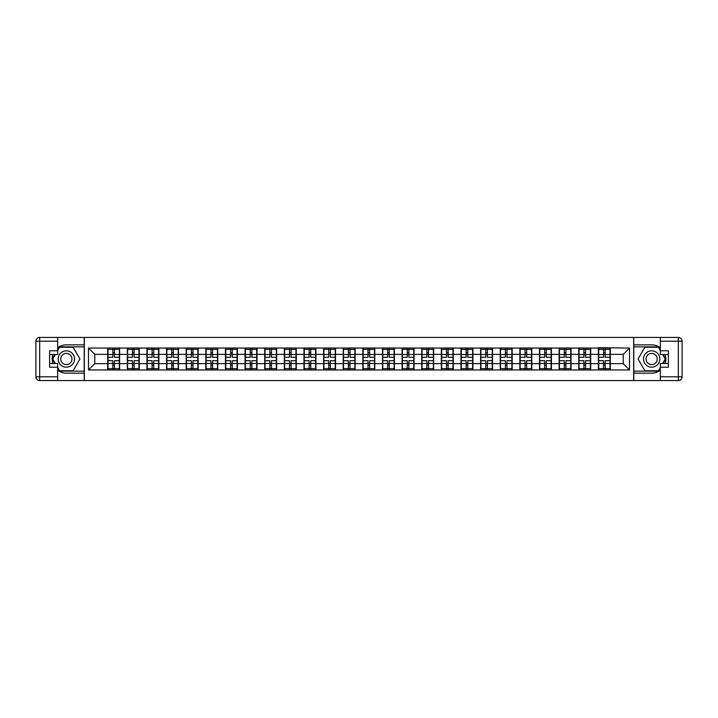 <?xml version="1.0" encoding="UTF-8"?>
<svg xmlns="http://www.w3.org/2000/svg" width="718" height="718" viewBox="0 0 718 718"><rect width="100%" height="100%" fill="white"/><g stroke="black" fill="none" stroke-linecap="round" stroke-linejoin="round"><path stroke-width="1.08" d="M57.664 370.183A14.154 14.154 0 0 0 66.352 373.154L84.212 373.154L84.212 380.576L633.788 380.576L633.788 373.154L651.648 373.154A14.154 14.154 0 0 0 660.336 370.183M660.336 347.817A14.154 14.154 0 0 0 651.648 344.846L633.788 344.846L633.662 337.424L633.662 380.576M633.662 337.424L84.212 337.424L84.212 344.846L66.352 344.846A14.154 14.154 0 0 0 57.664 347.817M84.338 380.576L84.338 337.424M623.215 363.658L623.215 354.342L610.318 354.342L610.318 363.658L623.215 363.658L629.506 369.95L629.506 348.05L598.372 347.674L598.372 354.342L590.69 354.342L590.69 363.658L598.372 363.658L598.372 354.342M629.506 369.95L88.493 369.95L88.493 348.05L107.682 348.05L107.682 354.342L94.785 354.342L94.785 363.658L107.682 363.658L107.682 354.342M598.372 348.05L107.682 348.05M598.372 363.658L598.372 369.95M590.69 363.658L590.69 369.95M590.69 348.05L590.69 354.342M571.07 363.658L578.744 363.658L578.744 354.342L571.07 354.342L571.07 369.95M578.744 363.658L578.744 369.95M578.744 348.05L578.744 354.342M571.07 348.05L571.07 354.342M551.442 363.658L559.116 363.658L559.116 354.342L551.442 354.342L551.442 369.95M559.116 363.658L559.116 369.95M559.116 348.05L559.116 354.342M551.442 348.05L551.442 354.342M531.814 363.658L539.487 363.658L539.487 354.342L531.814 354.342L531.814 369.95M539.487 363.658L539.487 369.95M539.487 348.05L539.487 354.342M531.814 348.05L531.814 354.342M512.185 363.658L519.859 363.658L519.859 354.342L512.185 354.342L512.185 369.95M519.859 363.658L519.859 369.95M519.859 348.05L519.859 354.342M512.185 348.05L512.185 354.342M492.557 363.658L500.231 363.658L500.231 354.342L492.557 354.342L492.557 369.95M500.231 363.658L500.231 369.95M500.231 348.05L500.231 354.342M492.557 348.05L492.557 354.342M472.929 363.658L480.602 363.658L480.602 354.342L472.929 354.342L472.929 369.95M480.602 363.658L480.602 369.95M480.602 348.05L480.602 354.342M472.929 348.05L472.929 354.342M453.3 363.658L460.974 363.658L460.974 354.342L453.3 354.342L453.3 369.95M460.974 363.658L460.974 369.95M460.974 348.05L460.974 354.342M453.3 348.05L453.3 354.342M433.672 363.658L441.346 363.658L441.346 354.342L433.672 354.342L433.672 369.95M441.346 363.658L441.346 369.95M441.346 348.05L441.346 354.342M433.672 348.05L433.672 354.342M414.044 363.658L421.717 363.658L421.717 354.342L414.044 354.342L414.044 369.95M421.717 363.658L421.717 369.95M421.717 348.05L421.717 354.342M414.044 348.05L414.044 354.342M394.415 363.658L402.089 363.658L402.089 354.342L394.415 354.342L394.415 369.95M402.089 363.658L402.089 369.95M402.089 348.05L402.089 354.342M394.415 348.05L394.415 354.342M374.787 363.658L382.461 363.658L382.461 354.342L374.787 354.342L374.787 369.95M382.461 363.658L382.461 369.95M382.461 348.05L382.461 354.342M374.787 348.05L374.787 354.342M355.159 363.658L362.841 363.658L362.841 354.342L355.159 354.342L355.159 369.95M362.841 363.658L362.841 369.95M362.841 348.05L362.841 354.342M355.159 348.05L355.159 354.342M335.539 363.658L343.213 363.658L343.213 354.342L335.539 354.342L335.539 369.95M343.213 363.658L343.213 369.95M343.213 348.05L343.213 354.342M335.539 348.05L335.539 354.342M315.911 363.658L323.585 363.658L323.585 354.342L315.911 354.342L315.911 369.95M323.585 363.658L323.585 369.95M323.585 348.05L323.585 354.342M315.911 348.05L315.911 354.342M296.283 363.658L303.956 363.658L303.956 354.342L296.283 354.342L296.283 369.95M303.956 363.658L303.956 369.95M303.956 348.05L303.956 354.342M296.283 348.05L296.283 354.342M276.654 363.658L284.328 363.658L284.328 354.342L276.654 354.342L276.654 369.95M284.328 363.658L284.328 369.95M284.328 348.05L284.328 354.342M276.654 348.05L276.654 354.342M257.026 363.658L264.7 363.658L264.7 354.342L257.026 354.342L257.026 369.95M264.7 363.658L264.7 369.95M264.7 348.05L264.7 354.342M257.026 348.05L257.026 354.342M237.398 363.658L245.071 363.658L245.071 354.342L237.398 354.342L237.398 369.95M245.071 363.658L245.071 369.95M245.071 348.05L245.071 354.342M237.398 348.05L237.398 354.342M217.769 363.658L225.443 363.658L225.443 354.342L217.769 354.342L217.769 369.95M225.443 363.658L225.443 369.95M225.443 348.05L225.443 354.342M217.769 348.05L217.769 354.342M198.141 363.658L205.815 363.658L205.815 354.342L198.141 354.342L198.141 369.95M205.815 363.658L205.815 369.95M205.815 348.05L205.815 354.342M198.141 348.05L198.141 354.342M178.513 363.658L186.186 363.658L186.186 354.342L178.513 354.342L178.513 369.95M186.186 363.658L186.186 369.95M186.186 348.05L186.186 354.342M178.513 348.05L178.513 354.342M158.884 363.658L166.558 363.658L166.558 354.342L158.884 354.342L158.884 369.95M166.558 363.658L166.558 369.95M166.558 348.05L166.558 354.342M158.884 348.05L158.884 354.342M139.256 363.658L146.93 363.658L146.93 354.342L139.256 354.342L139.256 369.95M146.93 363.658L146.93 369.95M146.93 348.05L146.93 354.342M139.256 348.05L139.256 354.342M119.628 363.658L127.31 363.658L127.31 354.342L119.628 354.342L119.628 369.95M127.31 363.658L127.31 369.95M127.31 348.05L127.31 354.342M119.628 348.05L119.628 354.342M107.682 363.658L107.682 369.95M94.785 363.658L88.493 369.95M88.493 348.05L94.785 354.342M610.318 363.658L610.318 369.95M610.318 348.05L610.318 354.342M629.506 348.05L623.215 354.342M107.996 354.539L112.834 354.539L112.834 347.988L107.996 347.988L107.996 360.696L112.834 360.696L112.834 363.461L114.476 363.452L114.476 360.696L119.314 360.696L119.314 347.988L114.476 347.988L114.476 349.37L119.314 349.37M112.834 352.717L114.476 352.717M114.476 349.567L112.834 349.567M107.996 357.304L112.834 357.304L112.834 354.539L114.476 354.548L114.476 357.304L119.314 357.304M107.996 349.37L112.834 349.37M112.834 368.433L114.476 368.433M112.834 365.282L114.476 365.282M107.996 370.012L112.834 370.012L112.834 368.63L107.996 368.63L107.996 370.012M107.996 360.696L107.996 363.461L112.834 363.461L112.834 368.63M107.996 363.461L107.996 368.63M119.314 360.696L119.314 370.012L114.476 370.012L114.476 368.63L119.314 368.63M119.314 363.461L114.476 363.461L114.476 368.63M119.314 354.539L114.476 354.539L114.476 349.37M127.624 354.539L132.462 354.539L132.462 347.988L127.624 347.988L127.624 360.696L132.462 360.696L132.462 363.461L134.104 363.452L134.104 360.696L138.942 360.696L138.942 347.988L134.104 347.988L134.104 349.37L138.942 349.37M132.462 352.717L134.104 352.717M134.104 349.567L132.462 349.567M127.624 357.304L132.462 357.304L132.462 354.539L134.104 354.548L134.104 357.304L138.942 357.304M127.624 349.37L132.462 349.37M132.462 368.433L134.104 368.433M132.462 365.282L134.104 365.282M127.624 370.012L132.462 370.012L132.462 368.63L127.624 368.63L127.624 370.012M127.624 360.696L127.624 363.461L132.462 363.461L132.462 368.63M127.624 363.461L127.624 368.63M138.942 360.696L138.942 370.012L134.104 370.012L134.104 368.63L138.942 368.63M138.942 363.461L134.104 363.461L134.104 368.63M138.942 354.539L134.104 354.539L134.104 349.37M147.253 354.539L152.09 354.539L152.09 347.988L147.253 347.988L147.253 360.696L152.09 360.696L152.09 363.461L153.733 363.452L153.733 360.696L158.57 360.696L158.57 347.988L153.733 347.988L153.733 349.37L158.57 349.37M152.09 352.717L153.733 352.717M153.733 349.567L152.09 349.567M147.253 357.304L152.09 357.304L152.09 354.539L153.733 354.548L153.733 357.304L158.57 357.304M147.253 349.37L152.09 349.37M152.09 368.433L153.733 368.433M152.09 365.282L153.733 365.282M147.253 370.012L152.09 370.012L152.09 368.63L147.253 368.63L147.253 370.012M147.253 360.696L147.253 363.461L152.09 363.461L152.09 368.63M147.253 363.461L147.253 368.63M158.57 360.696L158.57 370.012L153.733 370.012L153.733 368.63L158.57 368.63M158.57 363.461L153.733 363.461L153.733 368.63M158.57 354.539L153.733 354.539L153.733 349.37M166.872 354.539L171.719 354.539L171.719 347.988L166.872 347.988L166.872 360.696L171.719 360.696L171.719 363.461L173.352 363.452L173.352 360.696L178.199 360.696L178.199 347.988L173.352 347.988L173.352 349.37L178.199 349.37M171.719 352.717L173.352 352.717M173.352 349.567L171.719 349.567M166.872 357.304L171.719 357.304L171.719 354.539L173.352 354.548L173.352 357.304L178.199 357.304M166.872 349.37L171.719 349.37M171.719 368.433L173.352 368.433M171.719 365.282L173.352 365.282M166.872 370.012L171.719 370.012L171.719 368.63L166.872 368.63L166.872 370.012M166.872 360.696L166.872 363.461L171.719 363.461L171.719 368.63M166.872 363.461L166.872 368.63M178.199 360.696L178.199 370.012L173.352 370.012L173.352 368.63L178.199 368.63M178.199 363.461L173.352 363.461L173.352 368.63M178.199 354.539L173.352 354.539L173.352 349.37M186.501 354.539L191.347 354.539L191.347 347.988L186.501 347.988L186.501 360.696L191.347 360.696L191.347 363.461L192.98 363.452L192.98 360.696L197.827 360.696L197.827 347.988L192.98 347.988L192.98 349.37L197.827 349.37M191.347 352.717L192.98 352.717M192.98 349.567L191.347 349.567M186.501 357.304L191.347 357.304L191.347 354.539L192.98 354.548L192.98 357.304L197.827 357.304M186.501 349.37L191.347 349.37M191.347 368.433L192.98 368.433M191.347 365.282L192.98 365.282M186.501 370.012L191.347 370.012L191.347 368.63L186.501 368.63L186.501 370.012M186.501 360.696L186.501 363.461L191.347 363.461L191.347 368.63M186.501 363.461L186.501 368.63M197.827 360.696L197.827 370.012L192.98 370.012L192.98 368.63L197.827 368.63M197.827 363.461L192.98 363.461L192.98 368.63M197.827 354.539L192.98 354.539L192.98 349.37M206.129 354.539L210.975 354.539L210.975 347.988L206.129 347.988L206.129 360.696L210.975 360.696L210.975 363.461L212.609 363.452L212.609 360.696L217.455 360.696L217.455 347.988L212.609 347.988L212.609 349.37L217.455 349.37M210.975 352.717L212.609 352.717M212.609 349.567L210.975 349.567M206.129 357.304L210.975 357.304L210.975 354.539L212.609 354.548L212.609 357.304L217.455 357.304M206.129 349.37L210.975 349.37M210.975 368.433L212.609 368.433M210.975 365.282L212.609 365.282M206.129 370.012L210.975 370.012L210.975 368.63L206.129 368.63L206.129 370.012M206.129 360.696L206.129 363.461L210.975 363.461L210.975 368.63M206.129 363.461L206.129 368.63M217.455 360.696L217.455 370.012L212.609 370.012L212.609 368.63L217.455 368.63M217.455 363.461L212.609 363.461L212.609 368.63M217.455 354.539L212.609 354.539L212.609 349.37M62.26 366.081A8.176 8.176 0 0 0 73.433 363.093A8.176 8.176 0 0 0 70.436 351.919A8.176 8.176 0 0 0 59.262 354.907A8.176 8.176 0 0 0 62.26 366.081M63.552 363.846A5.6 5.6 0 0 0 71.199 361.8A5.6 5.6 0 0 0 69.143 354.154A5.6 5.6 0 0 0 61.497 356.2A5.6 5.6 0 0 0 63.552 363.846M57.664 350.51L59.558 347.234L73.137 347.234L79.931 359L73.137 370.766L59.558 370.766L57.664 367.49M55.34 363.47L52.764 359L55.34 354.53M647.564 366.081A8.176 8.176 0 0 0 658.738 363.093A8.176 8.176 0 0 0 655.74 351.919A8.176 8.176 0 0 0 644.567 354.907A8.176 8.176 0 0 0 647.564 366.081M648.857 363.846A5.6 5.6 0 0 0 656.503 361.8A5.6 5.6 0 0 0 654.448 354.154A5.6 5.6 0 0 0 646.801 356.2A5.6 5.6 0 0 0 648.857 363.846M660.336 367.49L658.442 370.766L644.863 370.766L638.069 359L644.863 347.234L658.442 347.234L660.336 350.51M662.66 354.53L665.236 359L662.66 363.47M52.917 354.53A14.154 14.154 0 0 0 52.917 363.47M84.212 337.424L57.664 337.424L57.664 354.53L49.614 354.53M84.212 380.576L39.678 380.576A3.778 3.778 0 0 1 35.9 376.806L35.9 341.194A3.778 3.778 0 0 1 39.678 337.424L57.664 337.424M84.212 373.154L84.212 344.846M49.614 363.47L57.664 363.47L57.664 380.576M57.664 350.761L49.614 350.761L49.614 367.239L57.664 367.239M84.212 346.857L59.334 346.857L57.664 349.756M57.664 368.244L59.334 371.143L84.212 371.143M54.909 354.53L52.324 359L54.909 363.47M665.083 363.47A14.154 14.154 0 0 0 665.083 354.53M633.788 380.576L660.336 380.576L660.336 363.47L668.386 363.47M633.788 337.424L678.322 337.424A3.778 3.778 0 0 1 682.1 341.194L682.1 376.806A3.778 3.778 0 0 1 678.322 380.576L660.336 380.576M633.788 344.846L633.788 373.154M668.386 354.53L660.336 354.53L660.336 337.424M660.336 367.239L668.386 367.239L668.386 350.761L660.336 350.761M633.788 371.143L658.666 371.143L660.336 368.244M660.336 349.756L658.666 346.857L633.788 346.857M663.091 363.47L665.676 359L663.091 354.53M225.757 354.539L230.604 354.539L230.604 347.988L225.757 347.988L225.757 360.696L230.604 360.696L230.604 363.461L232.237 363.452L232.237 360.696L237.084 360.696L237.084 347.988L232.237 347.988L232.237 349.37L237.084 349.37M230.604 352.717L232.237 352.717M232.237 349.567L230.604 349.567M225.757 357.304L230.604 357.304L230.604 354.539L232.237 354.548L232.237 357.304L237.084 357.304M225.757 349.37L230.604 349.37M230.604 368.433L232.237 368.433M230.604 365.282L232.237 365.282M225.757 370.012L230.604 370.012L230.604 368.63L225.757 368.63L225.757 370.012M225.757 360.696L225.757 363.461L230.604 363.461L230.604 368.63M225.757 363.461L225.757 368.63M237.084 360.696L237.084 370.012L232.237 370.012L232.237 368.63L237.084 368.63M237.084 363.461L232.237 363.461L232.237 368.63M237.084 354.539L232.237 354.539L232.237 349.37M245.385 354.539L250.232 354.539L250.232 347.988L245.385 347.988L245.385 360.696L250.232 360.696L250.232 363.461L251.865 363.452L251.865 360.696L256.712 360.696L256.712 347.988L251.865 347.988L251.865 349.37L256.712 349.37M250.232 352.717L251.865 352.717M251.865 349.567L250.232 349.567M245.385 357.304L250.232 357.304L250.232 354.539L251.865 354.548L251.865 357.304L256.712 357.304M245.385 349.37L250.232 349.37M250.232 368.433L251.865 368.433M250.232 365.282L251.865 365.282M245.385 370.012L250.232 370.012L250.232 368.63L245.385 368.63L245.385 370.012M245.385 360.696L245.385 363.461L250.232 363.461L250.232 368.63M245.385 363.461L245.385 368.63M256.712 360.696L256.712 370.012L251.865 370.012L251.865 368.63L256.712 368.63M256.712 363.461L251.865 363.461L251.865 368.63M256.712 354.539L251.865 354.539L251.865 349.37M265.014 354.539L269.86 354.539L269.86 347.988L265.014 347.988L265.014 360.696L269.86 360.696L269.86 363.461L271.494 363.452L271.494 360.696L276.34 360.696L276.34 347.988L271.494 347.988L271.494 349.37L276.34 349.37M269.86 352.717L271.494 352.717M271.494 349.567L269.86 349.567M265.014 357.304L269.86 357.304L269.86 354.539L271.494 354.548L271.494 357.304L276.34 357.304M265.014 349.37L269.86 349.37M269.86 368.433L271.494 368.433M269.86 365.282L271.494 365.282M265.014 370.012L269.86 370.012L269.86 368.63L265.014 368.63L265.014 370.012M265.014 360.696L265.014 363.461L269.86 363.461L269.86 368.63M265.014 363.461L265.014 368.63M276.34 360.696L276.34 370.012L271.494 370.012L271.494 368.63L276.34 368.63M276.34 363.461L271.494 363.461L271.494 368.63M276.34 354.539L271.494 354.539L271.494 349.37M284.642 354.539L289.489 354.539L289.489 347.988L284.642 347.988L284.642 360.696L289.489 360.696L289.489 363.461L291.122 363.452L291.122 360.696L295.969 360.696L295.969 347.988L291.122 347.988L291.122 349.37L295.969 349.37M289.489 352.717L291.122 352.717M291.122 349.567L289.489 349.567M284.642 357.304L289.489 357.304L289.489 354.539L291.122 354.548L291.122 357.304L295.969 357.304M284.642 349.37L289.489 349.37M289.489 368.433L291.122 368.433M289.489 365.282L291.122 365.282M284.642 370.012L289.489 370.012L289.489 368.63L284.642 368.63L284.642 370.012M284.642 360.696L284.642 363.461L289.489 363.461L289.489 368.63M284.642 363.461L284.642 368.63M295.969 360.696L295.969 370.012L291.122 370.012L291.122 368.63L295.969 368.63M295.969 363.461L291.122 363.461L291.122 368.63M295.969 354.539L291.122 354.539L291.122 349.37M304.27 354.539L309.117 354.539L309.117 347.988L304.27 347.988L304.27 360.696L309.117 360.696L309.117 363.461L310.75 363.452L310.75 360.696L315.597 360.696L315.597 347.988L310.75 347.988L310.75 349.37L315.597 349.37M309.117 352.717L310.75 352.717M310.75 349.567L309.117 349.567M304.27 357.304L309.117 357.304L309.117 354.539L310.75 354.548L310.75 357.304L315.597 357.304M304.27 349.37L309.117 349.37M309.117 368.433L310.75 368.433M309.117 365.282L310.75 365.282M304.27 370.012L309.117 370.012L309.117 368.63L304.27 368.63L304.27 370.012M304.27 360.696L304.27 363.461L309.117 363.461L309.117 368.63M304.27 363.461L304.27 368.63M315.597 360.696L315.597 370.012L310.75 370.012L310.75 368.63L315.597 368.63M315.597 363.461L310.75 363.461L310.75 368.63M315.597 354.539L310.75 354.539L310.75 349.37M323.899 354.539L328.745 354.539L328.745 347.988L323.899 347.988L323.899 360.696L328.745 360.696L328.745 363.461L330.379 363.452L330.379 360.696L335.216 360.696L335.216 347.988L330.379 347.988L330.379 349.37L335.216 349.37M328.745 352.717L330.379 352.717M330.379 349.567L328.745 349.567M323.899 357.304L328.745 357.304L328.745 354.539L330.379 354.548L330.379 357.304L335.216 357.304M323.899 349.37L328.745 349.37M328.745 368.433L330.379 368.433M328.745 365.282L330.379 365.282M323.899 370.012L328.745 370.012L328.745 368.63L323.899 368.63L323.899 370.012M323.899 360.696L323.899 363.461L328.745 363.461L328.745 368.63M323.899 363.461L323.899 368.63M335.216 360.696L335.216 370.012L330.379 370.012L330.379 368.63L335.216 368.63M335.216 363.461L330.379 363.461L330.379 368.63M335.216 354.539L330.379 354.539L330.379 349.37M343.527 354.539L348.365 354.539L348.365 347.988L343.527 347.988L343.527 360.696L348.365 360.696L348.365 363.461L350.007 363.452L350.007 360.696L354.845 360.696L354.845 347.988L350.007 347.988L350.007 349.37L354.845 349.37M348.365 352.717L350.007 352.717M350.007 349.567L348.365 349.567M343.527 357.304L348.365 357.304L348.365 354.539L350.007 354.548L350.007 357.304L354.845 357.304M343.527 349.37L348.365 349.37M348.365 368.433L350.007 368.433M348.365 365.282L350.007 365.282M343.527 370.012L348.365 370.012L348.365 368.63L343.527 368.63L343.527 370.012M343.527 360.696L343.527 363.461L348.365 363.461L348.365 368.63M343.527 363.461L343.527 368.63M354.845 360.696L354.845 370.012L350.007 370.012L350.007 368.63L354.845 368.63M354.845 363.461L350.007 363.461L350.007 368.63M354.845 354.539L350.007 354.539L350.007 349.37M363.155 354.539L367.993 354.539L367.993 347.988L363.155 347.988L363.155 360.696L367.993 360.696L367.993 363.461L369.635 363.452L369.635 360.696L374.473 360.696L374.473 347.988L369.635 347.988L369.635 349.37L374.473 349.37M367.993 352.717L369.635 352.717M369.635 349.567L367.993 349.567M363.155 357.304L367.993 357.304L367.993 354.539L369.635 354.548L369.635 357.304L374.473 357.304M363.155 349.37L367.993 349.37M367.993 368.433L369.635 368.433M367.993 365.282L369.635 365.282M363.155 370.012L367.993 370.012L367.993 368.63L363.155 368.63L363.155 370.012M363.155 360.696L363.155 363.461L367.993 363.461L367.993 368.63M363.155 363.461L363.155 368.63M374.473 360.696L374.473 370.012L369.635 370.012L369.635 368.63L374.473 368.63M374.473 363.461L369.635 363.461L369.635 368.63M374.473 354.539L369.635 354.539L369.635 349.37M382.784 354.539L387.621 354.539L387.621 347.988L382.784 347.988L382.784 360.696L387.621 360.696L387.621 363.461L389.255 363.452L389.255 360.696L394.101 360.696L394.101 347.988L389.255 347.988L389.255 349.37L394.101 349.37M387.621 352.717L389.255 352.717M389.255 349.567L387.621 349.567M382.784 357.304L387.621 357.304L387.621 354.539L389.255 354.548L389.255 357.304L394.101 357.304M382.784 349.37L387.621 349.37M387.621 368.433L389.255 368.433M387.621 365.282L389.255 365.282M382.784 370.012L387.621 370.012L387.621 368.63L382.784 368.63L382.784 370.012M382.784 360.696L382.784 363.461L387.621 363.461L387.621 368.63M382.784 363.461L382.784 368.63M394.101 360.696L394.101 370.012L389.255 370.012L389.255 368.63L394.101 368.63M394.101 363.461L389.255 363.461L389.255 368.63M394.101 354.539L389.255 354.539L389.255 349.37M402.403 354.539L407.25 354.539L407.25 347.988L402.403 347.988L402.403 360.696L407.25 360.696L407.25 363.461L408.883 363.452L408.883 360.696L413.73 360.696L413.73 347.988L408.883 347.988L408.883 349.37L413.73 349.37M407.25 352.717L408.883 352.717M408.883 349.567L407.25 349.567M402.403 357.304L407.25 357.304L407.25 354.539L408.883 354.548L408.883 357.304L413.73 357.304M402.403 349.37L407.25 349.37M407.25 368.433L408.883 368.433M407.25 365.282L408.883 365.282M402.403 370.012L407.25 370.012L407.25 368.63L402.403 368.63L402.403 370.012M402.403 360.696L402.403 363.461L407.25 363.461L407.25 368.63M402.403 363.461L402.403 368.63M413.73 360.696L413.73 370.012L408.883 370.012L408.883 368.63L413.73 368.63M413.73 363.461L408.883 363.461L408.883 368.63M413.73 354.539L408.883 354.539L408.883 349.37M422.031 354.539L426.878 354.539L426.878 347.988L422.031 347.988L422.031 360.696L426.878 360.696L426.878 363.461L428.511 363.452L428.511 360.696L433.358 360.696L433.358 347.988L428.511 347.988L428.511 349.37L433.358 349.37M426.878 352.717L428.511 352.717M428.511 349.567L426.878 349.567M422.031 357.304L426.878 357.304L426.878 354.539L428.511 354.548L428.511 357.304L433.358 357.304M422.031 349.37L426.878 349.37M426.878 368.433L428.511 368.433M426.878 365.282L428.511 365.282M422.031 370.012L426.878 370.012L426.878 368.63L422.031 368.63L422.031 370.012M422.031 360.696L422.031 363.461L426.878 363.461L426.878 368.63M422.031 363.461L422.031 368.63M433.358 360.696L433.358 370.012L428.511 370.012L428.511 368.63L433.358 368.63M433.358 363.461L428.511 363.461L428.511 368.63M433.358 354.539L428.511 354.539L428.511 349.37M441.66 354.539L446.506 354.539L446.506 347.988L441.66 347.988L441.66 360.696L446.506 360.696L446.506 363.461L448.14 363.452L448.14 360.696L452.986 360.696L452.986 347.988L448.14 347.988L448.14 349.37L452.986 349.37M446.506 352.717L448.14 352.717M448.14 349.567L446.506 349.567M441.66 357.304L446.506 357.304L446.506 354.539L448.14 354.548L448.14 357.304L452.986 357.304M441.66 349.37L446.506 349.37M446.506 368.433L448.14 368.433M446.506 365.282L448.14 365.282M441.66 370.012L446.506 370.012L446.506 368.63L441.66 368.63L441.66 370.012M441.66 360.696L441.66 363.461L446.506 363.461L446.506 368.63M441.66 363.461L441.66 368.63M452.986 360.696L452.986 370.012L448.14 370.012L448.14 368.63L452.986 368.63M452.986 363.461L448.14 363.461L448.14 368.63M452.986 354.539L448.14 354.539L448.14 349.37M461.288 354.539L466.135 354.539L466.135 347.988L461.288 347.988L461.288 360.696L466.135 360.696L466.135 363.461L467.768 363.452L467.768 360.696L472.615 360.696L472.615 347.988L467.768 347.988L467.768 349.37L472.615 349.37M466.135 352.717L467.768 352.717M467.768 349.567L466.135 349.567M461.288 357.304L466.135 357.304L466.135 354.539L467.768 354.548L467.768 357.304L472.615 357.304M461.288 349.37L466.135 349.37M466.135 368.433L467.768 368.433M466.135 365.282L467.768 365.282M461.288 370.012L466.135 370.012L466.135 368.63L461.288 368.63L461.288 370.012M461.288 360.696L461.288 363.461L466.135 363.461L466.135 368.63M461.288 363.461L461.288 368.63M472.615 360.696L472.615 370.012L467.768 370.012L467.768 368.63L472.615 368.63M472.615 363.461L467.768 363.461L467.768 368.63M472.615 354.539L467.768 354.539L467.768 349.37M480.916 354.539L485.763 354.539L485.763 347.988L480.916 347.988L480.916 360.696L485.763 360.696L485.763 363.461L487.396 363.452L487.396 360.696L492.243 360.696L492.243 347.988L487.396 347.988L487.396 349.37L492.243 349.37M485.763 352.717L487.396 352.717M487.396 349.567L485.763 349.567M480.916 357.304L485.763 357.304L485.763 354.539L487.396 354.548L487.396 357.304L492.243 357.304M480.916 349.37L485.763 349.37M485.763 368.433L487.396 368.433M485.763 365.282L487.396 365.282M480.916 370.012L485.763 370.012L485.763 368.63L480.916 368.63L480.916 370.012M480.916 360.696L480.916 363.461L485.763 363.461L485.763 368.63M480.916 363.461L480.916 368.63M492.243 360.696L492.243 370.012L487.396 370.012L487.396 368.63L492.243 368.63M492.243 363.461L487.396 363.461L487.396 368.63M492.243 354.539L487.396 354.539L487.396 349.37M500.545 354.539L505.391 354.539L505.391 347.988L500.545 347.988L500.545 360.696L505.391 360.696L505.391 363.461L507.025 363.452L507.025 360.696L511.871 360.696L511.871 347.988L507.025 347.988L507.025 349.37L511.871 349.37M505.391 352.717L507.025 352.717M507.025 349.567L505.391 349.567M500.545 357.304L505.391 357.304L505.391 354.539L507.025 354.548L507.025 357.304L511.871 357.304M500.545 349.37L505.391 349.37M505.391 368.433L507.025 368.433M505.391 365.282L507.025 365.282M500.545 370.012L505.391 370.012L505.391 368.63L500.545 368.63L500.545 370.012M500.545 360.696L500.545 363.461L505.391 363.461L505.391 368.63M500.545 363.461L500.545 368.63M511.871 360.696L511.871 370.012L507.025 370.012L507.025 368.63L511.871 368.63M511.871 363.461L507.025 363.461L507.025 368.63M511.871 354.539L507.025 354.539L507.025 349.37M520.173 354.539L525.02 354.539L525.02 347.988L520.173 347.988L520.173 360.696L525.02 360.696L525.02 363.461L526.653 363.452L526.653 360.696L531.5 360.696L531.5 347.988L526.653 347.988L526.653 349.37L531.5 349.37M525.02 352.717L526.653 352.717M526.653 349.567L525.02 349.567M520.173 357.304L525.02 357.304L525.02 354.539L526.653 354.548L526.653 357.304L531.5 357.304M520.173 349.37L525.02 349.37M525.02 368.433L526.653 368.433M525.02 365.282L526.653 365.282M520.173 370.012L525.02 370.012L525.02 368.63L520.173 368.63L520.173 370.012M520.173 360.696L520.173 363.461L525.02 363.461L525.02 368.63M520.173 363.461L520.173 368.63M531.5 360.696L531.5 370.012L526.653 370.012L526.653 368.63L531.5 368.63M531.5 363.461L526.653 363.461L526.653 368.63M531.5 354.539L526.653 354.539L526.653 349.37M539.801 354.539L544.648 354.539L544.648 347.988L539.801 347.988L539.801 360.696L544.648 360.696L544.648 363.461L546.281 363.452L546.281 360.696L551.128 360.696L551.128 347.988L546.281 347.988L546.281 349.37L551.128 349.37M544.648 352.717L546.281 352.717M546.281 349.567L544.648 349.567M539.801 357.304L544.648 357.304L544.648 354.539L546.281 354.548L546.281 357.304L551.128 357.304M539.801 349.37L544.648 349.37M544.648 368.433L546.281 368.433M544.648 365.282L546.281 365.282M539.801 370.012L544.648 370.012L544.648 368.63L539.801 368.63L539.801 370.012M539.801 360.696L539.801 363.461L544.648 363.461L544.648 368.63M539.801 363.461L539.801 368.63M551.128 360.696L551.128 370.012L546.281 370.012L546.281 368.63L551.128 368.63M551.128 363.461L546.281 363.461L546.281 368.63M551.128 354.539L546.281 354.539L546.281 349.37M559.43 354.539L564.267 354.539L564.267 347.988L559.43 347.988L559.43 360.696L564.267 360.696L564.267 363.461L565.91 363.452L565.91 360.696L570.747 360.696L570.747 347.988L565.91 347.988L565.91 349.37L570.747 349.37M564.267 352.717L565.91 352.717M565.91 349.567L564.267 349.567M559.43 357.304L564.267 357.304L564.267 354.539L565.91 354.548L565.91 357.304L570.747 357.304M559.43 349.37L564.267 349.37M564.267 368.433L565.91 368.433M564.267 365.282L565.91 365.282M559.43 370.012L564.267 370.012L564.267 368.63L559.43 368.63L559.43 370.012M559.43 360.696L559.43 363.461L564.267 363.461L564.267 368.63M559.43 363.461L559.43 368.63M570.747 360.696L570.747 370.012L565.91 370.012L565.91 368.63L570.747 368.63M570.747 363.461L565.91 363.461L565.91 368.63M570.747 354.539L565.91 354.539L565.91 349.37M579.058 354.539L583.896 354.539L583.896 347.988L579.058 347.988L579.058 360.696L583.896 360.696L583.896 363.461L585.538 363.452L585.538 360.696L590.375 360.696L590.375 347.988L585.538 347.988L585.538 349.37L590.375 349.37M583.896 352.717L585.538 352.717M585.538 349.567L583.896 349.567M579.058 357.304L583.896 357.304L583.896 354.539L585.538 354.548L585.538 357.304L590.375 357.304M579.058 349.37L583.896 349.37M583.896 368.433L585.538 368.433M583.896 365.282L585.538 365.282M579.058 370.012L583.896 370.012L583.896 368.63L579.058 368.63L579.058 370.012M579.058 360.696L579.058 363.461L583.896 363.461L583.896 368.63M579.058 363.461L579.058 368.63M590.375 360.696L590.375 370.012L585.538 370.012L585.538 368.63L590.375 368.63M590.375 363.461L585.538 363.461L585.538 368.63M590.375 354.539L585.538 354.539L585.538 349.37M598.686 354.539L603.524 354.539L603.524 347.988L598.686 347.988L598.686 360.696L603.524 360.696L603.524 363.461L605.166 363.452L605.166 360.696L610.004 360.696L610.004 347.988L605.166 347.988L605.166 349.37L610.004 349.37M603.524 352.717L605.166 352.717M605.166 349.567L603.524 349.567M598.686 357.304L603.524 357.304L603.524 354.539L605.166 354.548L605.166 357.304L610.004 357.304M598.686 349.37L603.524 349.37M603.524 368.433L605.166 368.433M603.524 365.282L605.166 365.282M598.686 370.012L603.524 370.012L603.524 368.63L598.686 368.63L598.686 370.012M598.686 360.696L598.686 363.461L603.524 363.461L603.524 368.63M598.686 363.461L598.686 368.63M610.004 360.696L610.004 370.012L605.166 370.012L605.166 368.63L610.004 368.63M610.004 363.461L605.166 363.461L605.166 368.63M610.004 354.539L605.166 354.539L605.166 349.37M57.664 341.194L39.678 341.194L39.678 376.806L57.664 376.806M35.9 341.194L39.678 341.194L39.678 337.424M39.678 380.576L39.678 376.806L35.9 376.806M660.336 376.806L678.322 376.806L678.322 341.194L660.336 341.194M682.1 376.806L678.322 376.806L678.322 380.576M678.322 337.424L678.322 341.194L682.1 341.194"/></g></svg>
